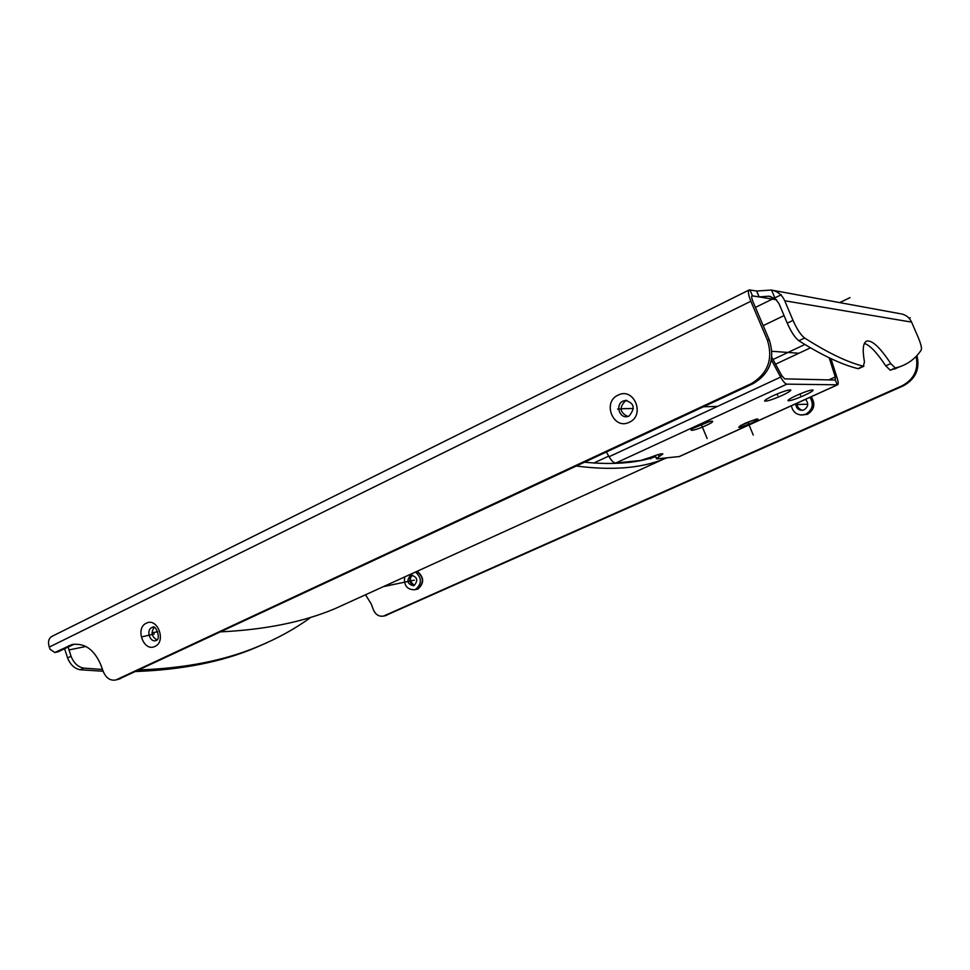 <?xml version="1.0" encoding="UTF-8"?>
<svg xmlns="http://www.w3.org/2000/svg" width="970" height="970" viewBox="0 0 970 970"><rect width="100%" height="100%" fill="white"/><g stroke="black" fill="none" stroke-linecap="round" stroke-linejoin="round"><path stroke-width="1.45" d="M749.143 289.981L51.956 636.356C48.621 638.308 47.724 641.885 49.288 647.075L50.088 649.282L54.805 652.531L71.731 644.662C84.281 642.577 93.908 649.16 100.637 664.401L103.317 671.677C106.227 678.248 110.434 681.001 115.939 679.934L751.047 383.744C767.876 373.717 773.32 359.142 767.367 340.009L750.841 301.258C748.282 294.831 747.773 291.048 749.325 289.897L756.648 291.036L771.526 290.03L775.151 298.602L768.786 296.202L759.11 296.893L752.041 295.838M901.166 366.248L890.254 370.225L885.743 365.872L890.763 363.592L895.249 367.982L899.432 366.854C908.599 363.738 915.862 358.136 921.233 350.037C921.961 348.194 920.918 343.889 918.093 337.148L911.582 322.113C909.484 317.626 906.004 314.862 901.142 313.843M911.582 322.113L784.718 300.761C782.038 294.916 777.649 291.339 771.526 290.03M858.753 368.564L858.013 368.636C841.887 364.708 822.172 355.408 798.868 340.737C795.06 337.875 791.193 332.007 787.252 323.155L778.971 303.561L775.151 298.602M784.718 300.761L793.023 320.391C796.964 329.254 800.832 335.135 804.615 338.009C827.774 352.801 847.343 362.198 863.324 366.211L864.452 361.895C862.257 349.455 863.045 342.507 866.828 341.052C872.212 340.07 880.19 347.587 890.763 363.592M103.159 671.252L80.352 669.761C74.666 668.803 70.41 664.85 67.585 657.915L64.602 648.712M102.493 669.445L83.784 668.124C78.109 667.154 73.853 663.201 71.028 656.253L68.142 646.978M118.764 679.182L753.084 383.659C769.865 373.68 775.297 359.155 769.355 340.094L752.89 301.476C751.604 298.263 751.362 296.371 752.138 295.801M74.241 644.165L58.139 651.755M154.145 627.42C150.75 632.586 151.696 636.744 156.97 639.873M626.899 400.404L625.383 400.937C618.969 407.436 619.806 412.626 627.893 416.482M885.743 365.872C877.038 352.68 869.92 345.199 864.403 343.428M365.52 594.768L371.28 604.043L373.365 609.718C375.548 614.653 378.93 616.774 383.489 616.096L902.148 385.757C914.055 379.294 918.711 369.509 916.116 356.39M404.648 576.956C403.75 585.31 406.963 589.578 414.275 589.76L415.609 589.323C421.998 583.891 421.974 578.108 415.548 571.997M410.468 575.501C406.333 580.618 407.315 584.025 413.402 585.734L414.178 585.48C418.325 580.399 417.367 576.98 411.304 575.234L410.468 575.501M916.929 355.529C920.13 368.976 915.595 379.076 903.312 385.854L385.09 615.756M795.897 403.714C795.982 407.812 798.007 410.019 801.996 410.334L804.118 409.813C808.362 406.794 808.822 403.314 805.476 399.361M791.399 405.751C792.648 411.729 796.273 414.82 802.251 415.027L805.912 414.129C812.617 409.825 813.988 404.211 810.011 397.3M265.768 643.231L254.698 648.045C221.487 661.976 181.814 669.809 135.654 671.519M254.698 648.045L257.887 646.59C277.42 638.527 294.941 628.875 310.424 617.647L310.873 617.272M257.887 646.59C224.749 660.497 185.124 668.281 139.025 669.943M354.292 599.872L334.48 608.893C302.943 622.061 265.028 629.712 220.736 631.846M666.754 457.876L663.153 459.307C640.564 468.34 611.646 470.583 576.41 466.036M655.477 456.773C636.102 463.151 612.482 464.969 584.619 462.205M830.951 358.645L837.304 378.603C838.395 382.228 838.48 384.29 837.559 384.811L786.864 384.144C785.203 383.877 783.129 381.525 780.644 377.087L771.38 359.906M679.485 456.506L657.066 458.858L655.017 455.621M829.204 357.809L835.267 376.942L835.267 380.046L784.645 378.846L781.541 375.317L771.805 357.251M606.395 452.056L609.063 456.737C611.536 460.871 613.792 462.957 615.841 463.005L640.539 460.52L650.07 457.488C657.527 454.566 661.795 453.366 662.862 453.911L656.278 458.725M804.397 395.36C810.12 392.717 813.03 390.958 813.127 390.098C811.344 389.625 805.827 391.395 796.588 395.421C790.902 398.064 788.016 399.81 787.943 400.646C789.75 401.107 795.23 399.349 804.397 395.36M781.929 395.517C787.785 392.789 790.756 390.958 790.841 390.049C788.913 389.503 783.117 391.346 773.429 395.578C767.61 398.318 764.675 400.125 764.615 401.01C766.555 401.544 772.326 399.713 781.929 395.517M414.336 580.145L383.405 586.62M803.124 404.26L807.743 404.405M141.984 636.829L154.218 633.968M617.575 409.097L626.196 408.528M850.047 297.62L839.668 302.604M623.31 408.709L633.289 408.467M703.541 406.769L717.448 406.43M793.993 404.575L804.785 404.308M650.118 457.476L650.688 458.858M799.923 393.965L800.529 395.396M777.055 393.99L777.71 395.554M753.266 435.045L747.882 422.108M707.142 438.549L701.334 424.46M755.424 307.405L781.262 294.734M909.084 318.245L910.199 317.724M763.196 325.653L784.051 315.577M771.974 351.286L798.88 353.25M787.252 323.155L793.023 320.391M798.868 340.737L804.615 338.009M890.254 370.225L895.249 367.982M858.013 368.636L863.324 366.211M157.746 631.688L152.023 632.864M85.894 646.469L68.821 649.973M751.847 296.068L752.441 295.777L749.943 289.86M776.497 299.803L759.11 296.893L756.648 291.036M49.288 647.075L750.841 301.258M58.891 651.513L55.326 652.325M618.072 395.154C601.837 402.223 613.464 430.474 629.275 422.253C645.729 415.269 633.871 386.69 618.072 395.154M146.312 623.213C134.769 628.136 143.754 652.337 154.945 646.42C166.622 641.558 157.492 617.114 146.312 623.213M156.231 640.491C161.408 639.024 155.576 624.037 152.545 627.299L151.829 627.566C145.827 630.076 149.816 642.734 155.952 640.612L156.037 640.576M626.28 400.355L623.104 401.059C615.235 404.381 619.005 418.312 627.323 416.603L628.754 416.227M68.531 645.862L72.083 645.062M120.389 678.636L116.921 679.546M753.084 383.659L751.047 383.744M769.355 340.094L767.367 340.009M800.529 414.978L807.379 414.36C814.424 409.74 815.697 403.872 811.199 396.766M414.42 589.736L417.791 589.13C424.436 583.273 424.254 577.308 417.245 571.221M414.275 589.76L417.609 588.948C424.157 583.14 423.938 577.271 416.93 571.366M412.48 575.161L412.48 575.161C408.491 579.381 409.073 582.812 414.238 585.456M797.34 403.059C796.94 406.951 798.589 409.376 802.275 410.31C798.213 408.709 796.649 406.26 797.582 402.938M802.251 415.027L807.222 414.141C814.133 409.595 815.37 403.847 810.932 396.888M384.726 615.671L386.86 615.235M902.148 385.757L903.312 385.854M71.028 656.253L67.585 657.915M83.784 668.124L80.352 669.761M608.711 456.118L593.846 463.017M775.539 364.199L810.471 347.818M828.78 379.9L835.267 376.942M835.267 380.046L837.304 384.847L679.024 456.652M615.841 463.005L786.864 384.144M751.835 423.017C737.151 428.764 734.799 428.898 744.802 423.405C759.607 417.621 761.947 417.5 751.835 423.017M705.942 425.527C693.101 431.529 684.311 432.099 697.733 425.975C710.901 419.84 719.328 419.476 705.942 425.527M659.188 456.603L658.351 454.542M781.541 375.317L780.644 377.087L609.063 456.737M626.293 400.367L625.274 400.416C634.283 402.962 635.544 408.176 629.033 416.057M900.039 313.686L772.896 290.345M894.486 369.073L899.432 366.854M770.823 296.553L768.786 296.202M58.382 651.707L54.805 652.531M628.899 416.118L627.323 416.603M71.731 644.662L73.174 644.335M119.407 679.012L115.939 679.934M858.595 368.636L863.906 366.211M866.137 341.367L866.828 341.052M412.565 575.174C409.219 578.084 409.801 581.491 414.311 585.419M383.489 616.096L385.636 615.647M663.153 459.307L334.48 608.893M773.017 359.494L804.882 344.483M837.559 384.811L679.339 456.579M740.304 425.66L755.775 419.258M693.307 428.219L709.701 421.477"/></g></svg>
